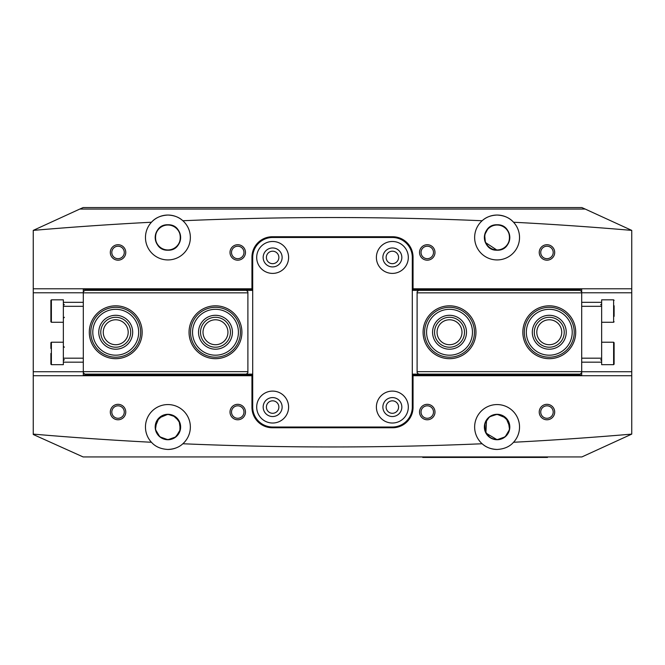<?xml version="1.0" encoding="UTF-8"?>
<svg xmlns="http://www.w3.org/2000/svg" width="665" height="665" viewBox="0 0 665 665"><rect width="100%" height="100%" fill="white"/><g stroke="black" fill="none" stroke-linecap="round" stroke-linejoin="round"><path stroke-width="1" d="M345.468 456.938L319.532 456.938M272.65 251.204A6.234 6.234 0 0 0 266.416 257.438A6.234 6.234 0 0 0 272.65 263.673A6.234 6.234 0 0 0 278.884 257.438A6.234 6.234 0 0 0 272.65 251.204M392.35 251.204A6.234 6.234 0 0 0 386.116 257.438A6.234 6.234 0 0 0 392.35 263.673A6.234 6.234 0 0 0 398.584 257.438A6.234 6.234 0 0 0 392.35 251.204M392.35 400.829A6.234 6.234 0 0 0 386.116 407.063A6.234 6.234 0 0 0 392.35 413.298A6.234 6.234 0 0 0 398.584 407.063A6.234 6.234 0 0 0 392.35 400.829M272.65 400.829A6.234 6.234 0 0 0 266.416 407.063A6.234 6.234 0 0 0 272.65 413.298A6.234 6.234 0 0 0 278.884 407.063A6.234 6.234 0 0 0 272.65 400.829M118.038 260.181A7.731 7.731 0 0 1 110.307 252.451A7.731 7.731 0 0 1 118.038 244.72A7.731 7.731 0 0 1 125.768 252.451A7.731 7.731 0 0 1 118.038 260.181M118.038 246.216A6.234 6.234 0 0 0 111.803 252.451A6.234 6.234 0 0 0 118.038 258.685A6.234 6.234 0 0 0 124.272 252.451A6.234 6.234 0 0 0 118.038 246.216M118.038 419.781A7.731 7.731 0 0 1 110.307 412.051A7.731 7.731 0 0 1 118.038 404.32A7.731 7.731 0 0 1 125.768 412.051A7.731 7.731 0 0 1 118.038 419.781M118.038 405.816A6.234 6.234 0 0 0 111.803 412.051A6.234 6.234 0 0 0 118.038 418.285A6.234 6.234 0 0 0 124.272 412.051A6.234 6.234 0 0 0 118.038 405.816M237.738 260.181A7.731 7.731 0 0 1 230.007 252.451A7.731 7.731 0 0 1 237.738 244.72A7.731 7.731 0 0 1 245.468 252.451A7.731 7.731 0 0 1 237.738 260.181M237.738 246.216A6.234 6.234 0 0 0 231.503 252.451A6.234 6.234 0 0 0 237.738 258.685A6.234 6.234 0 0 0 243.972 252.451A6.234 6.234 0 0 0 237.738 246.216M237.738 419.781A7.731 7.731 0 0 1 230.007 412.051A7.731 7.731 0 0 1 237.738 404.32A7.731 7.731 0 0 1 245.468 412.051A7.731 7.731 0 0 1 237.738 419.781M237.738 405.816A6.234 6.234 0 0 0 231.503 412.051A6.234 6.234 0 0 0 237.738 418.285A6.234 6.234 0 0 0 243.972 412.051A6.234 6.234 0 0 0 237.738 405.816M427.263 260.181A7.731 7.731 0 0 1 419.532 252.451A7.731 7.731 0 0 1 427.263 244.72A7.731 7.731 0 0 1 434.993 252.451A7.731 7.731 0 0 1 427.263 260.181M427.263 246.216A6.234 6.234 0 0 0 421.028 252.451A6.234 6.234 0 0 0 427.263 258.685A6.234 6.234 0 0 0 433.497 252.451A6.234 6.234 0 0 0 427.263 246.216M427.263 419.781A7.731 7.731 0 0 1 419.532 412.051A7.731 7.731 0 0 1 427.263 404.32A7.731 7.731 0 0 1 434.993 412.051A7.731 7.731 0 0 1 427.263 419.781M427.263 405.816A6.234 6.234 0 0 0 421.028 412.051A6.234 6.234 0 0 0 427.263 418.285A6.234 6.234 0 0 0 433.497 412.051A6.234 6.234 0 0 0 427.263 405.816M546.962 419.781A7.731 7.731 0 0 1 539.232 412.051A7.731 7.731 0 0 1 546.962 404.32A7.731 7.731 0 0 1 554.693 412.051A7.731 7.731 0 0 1 546.962 419.781M546.962 405.816A6.234 6.234 0 0 0 540.728 412.051A6.234 6.234 0 0 0 546.962 418.285A6.234 6.234 0 0 0 553.197 412.051A6.234 6.234 0 0 0 546.962 405.816M546.962 260.181A7.731 7.731 0 0 1 539.232 252.451A7.731 7.731 0 0 1 546.962 244.72A7.731 7.731 0 0 1 554.693 252.451A7.731 7.731 0 0 1 546.962 260.181M546.962 246.216A6.234 6.234 0 0 0 540.728 252.451A6.234 6.234 0 0 0 546.962 258.685A6.234 6.234 0 0 0 553.197 252.451A6.234 6.234 0 0 0 546.962 246.216M489.989 437.562L485.134 431.344L484.926 423.281L489.49 416.814L497.088 414.295L499.606 414.544M502.008 415.284L508.284 420.987L509.556 429.524L505.176 436.822L497.088 439.731A12.718 12.718 0 0 1 484.369 427.013A12.718 12.718 0 0 1 497.088 414.295L494.569 414.544M494.569 439.482L492.167 438.742M175.011 437.562L179.866 431.344L180.074 423.281L175.51 416.814L167.913 414.295L165.394 414.544M162.992 415.284L156.716 420.987L155.444 429.524L159.824 436.822L167.913 439.731L159.816 436.822L155.444 429.532M170.431 439.482L172.833 438.742M167.913 225.019A12.469 12.469 0 0 0 155.444 237.488A12.469 12.469 0 0 0 167.913 249.957A12.469 12.469 0 0 0 180.381 237.488A12.469 12.469 0 0 0 167.913 225.019M497.088 414.544A12.469 12.469 0 0 0 484.619 427.013A12.469 12.469 0 0 0 497.088 439.482A12.469 12.469 0 0 0 509.556 427.013A12.469 12.469 0 0 0 497.088 414.544M167.913 414.544A12.469 12.469 0 0 0 155.444 427.013A12.469 12.469 0 0 0 167.913 439.482A12.469 12.469 0 0 0 180.381 427.013A12.469 12.469 0 0 0 167.913 414.544M497.088 225.019A12.469 12.469 0 0 0 484.619 237.488A12.469 12.469 0 0 0 497.088 249.957A12.469 12.469 0 0 0 509.556 237.488A12.469 12.469 0 0 0 497.088 225.019M492.167 415.284L488.085 418.036M486.531 419.923L485.891 433.04L497.088 439.731L505.184 436.822L509.556 429.532M492.025 225.817L497.088 224.77C513.546 224.105 513.555 250.888 497.088 250.206A12.718 12.718 0 0 1 484.369 237.488A12.718 12.718 0 0 1 497.088 224.77C480.629 224.105 480.62 250.888 497.088 250.206L485.392 242.476L484.635 234.886L488.027 228.56M182.858 443.755C179.101 447.279 174.122 449.183 167.913 449.457C160.83 449.075 155.336 446.672 151.445 442.267A22.444 22.444 0 0 1 167.913 404.569A22.444 22.444 0 0 1 182.858 443.755A3491.25 3491.25 0 0 0 482.142 443.755C485.899 447.279 490.878 449.183 497.088 449.457A22.444 22.444 0 0 1 476.115 419.017A22.444 22.444 0 0 1 517.653 418.027A22.444 22.444 0 0 1 513.555 442.267A3491.25 3491.25 0 0 0 631.75 434.112L631.75 375.717L412.3 375.717M585.2 209.059L631.75 230.389A3491.25 3491.25 0 0 0 513.555 222.235C509.664 217.829 504.17 215.427 497.088 215.044A22.444 22.444 0 0 1 517.653 246.474A22.444 22.444 0 0 1 476.115 245.485A22.444 22.444 0 0 1 497.088 215.044C490.878 215.319 485.891 217.222 482.142 220.747A3491.25 3491.25 0 0 0 182.858 220.747A22.444 22.444 0 0 0 147.347 246.474A22.444 22.444 0 0 0 188.885 245.485A22.444 22.444 0 0 0 182.858 220.747C179.109 217.222 174.122 215.319 167.913 215.044C160.83 215.427 155.336 217.829 151.445 222.235A3491.25 3491.25 0 0 0 33.25 230.389L79.8 209.059L585.2 209.059L581.875 207.563L83.125 207.563L79.8 209.059M155.194 427.021L158.918 418.019L167.913 414.295A12.718 12.718 0 0 0 155.194 427.013A12.718 12.718 0 0 0 167.913 439.731A12.718 12.718 0 0 0 180.631 427.013A12.718 12.718 0 0 0 167.913 414.295L170.431 414.544M167.913 224.77A12.718 12.718 0 0 0 155.194 237.488A12.718 12.718 0 0 0 167.913 250.206C151.454 250.888 151.445 224.088 167.913 224.77C151.454 224.105 151.445 250.888 167.913 250.206C184.371 250.888 184.38 224.088 167.913 224.77C184.371 224.105 184.38 250.888 167.913 250.206A12.718 12.718 0 0 0 180.631 237.488A12.718 12.718 0 0 0 167.913 224.77M252.7 375.717L33.25 375.717L33.25 230.389M412.3 288.785L631.75 288.785L631.75 375.717M194.097 456.938L141.728 456.938M631.75 434.112L581.875 456.938L83.125 456.938L33.25 434.494L33.25 375.717M631.75 288.785L631.75 230.389M497.088 250.206C513.546 250.888 513.555 224.088 497.088 224.77A12.718 12.718 0 0 1 509.806 237.488A12.718 12.718 0 0 1 497.088 250.206M509.806 427.021L506.082 418.019L497.088 414.295A12.718 12.718 0 0 1 509.806 427.013A12.718 12.718 0 0 1 497.088 439.731M251.952 375.717L251.952 407.312A20.449 20.449 0 0 0 272.401 427.761L392.599 427.761A20.449 20.449 0 0 0 413.048 407.312L413.048 375.717M33.25 434.112A3491.25 3491.25 0 0 0 151.445 442.267M497.088 449.457C504.17 449.075 509.664 446.672 513.555 442.267M413.048 288.785L413.048 257.189A20.449 20.449 0 0 0 392.599 236.74L272.401 236.74A20.449 20.449 0 0 0 251.952 257.189L251.952 288.785L252.7 288.785M33.25 288.785L251.952 288.785M167.913 449.457A22.444 22.444 0 0 0 176.316 447.828M172.833 415.284L179.109 420.987L180.381 429.524L176.001 436.822L167.913 439.731M536.805 332.251A12.469 12.469 0 0 0 549.273 344.719A12.469 12.469 0 0 0 561.742 332.251A12.469 12.469 0 0 0 549.273 319.782A12.469 12.469 0 0 0 536.805 332.251M437.055 332.251A12.469 12.469 0 0 0 449.523 344.719A12.469 12.469 0 0 0 461.992 332.251A12.469 12.469 0 0 0 449.523 319.782A12.469 12.469 0 0 0 437.055 332.251M475.957 332.251A26.434 26.434 0 0 1 449.523 358.684A26.434 26.434 0 0 1 423.09 332.251A26.434 26.434 0 0 1 449.523 305.817A26.434 26.434 0 0 1 475.957 332.251M575.707 332.251A26.434 26.434 0 0 1 549.273 358.684A26.434 26.434 0 0 1 522.84 332.251A26.434 26.434 0 0 1 549.273 305.817A26.434 26.434 0 0 1 575.707 332.251M412.3 375.143L581.692 375.143L581.692 292.849L417.105 292.849L417.105 291.852L418.601 290.356L580.196 290.356L581.692 291.852L581.692 292.849M581.692 288.785L581.692 289.358L412.3 289.358M581.692 289.358L581.692 291.852M581.692 375.143L581.692 375.717M581.692 372.649L580.196 374.146L418.601 374.146L417.105 372.649L417.105 292.849M417.105 371.652L581.692 371.652M418.601 290.356L412.3 290.356M418.601 374.146L412.3 374.146M128.195 332.251A12.469 12.469 0 0 0 115.727 319.782A12.469 12.469 0 0 0 103.258 332.251A12.469 12.469 0 0 0 115.727 344.719A12.469 12.469 0 0 0 128.195 332.251M227.945 332.251A12.469 12.469 0 0 0 215.477 319.782A12.469 12.469 0 0 0 203.008 332.251A12.469 12.469 0 0 0 215.477 344.719A12.469 12.469 0 0 0 227.945 332.251M189.043 332.251A26.434 26.434 0 0 1 215.477 305.817A26.434 26.434 0 0 1 241.91 332.251A26.434 26.434 0 0 1 215.477 358.684A26.434 26.434 0 0 1 189.043 332.251M89.293 332.251A26.434 26.434 0 0 1 115.727 305.817A26.434 26.434 0 0 1 142.16 332.251A26.434 26.434 0 0 1 115.727 358.684A26.434 26.434 0 0 1 89.293 332.251M252.7 289.358L83.308 289.358L83.308 371.652L247.895 371.652L247.895 372.649L246.399 374.146L84.804 374.146L83.308 372.649L83.308 371.652M83.308 375.717L83.308 375.143L252.7 375.143M83.308 375.143L83.308 372.649M83.308 289.358L83.308 288.785M83.308 291.852L84.804 290.356L246.399 290.356L247.895 291.852L247.895 371.652M247.895 292.849L83.308 292.849M246.399 374.146L252.7 374.146M246.399 290.356L252.7 290.356M256.69 407.063A15.96 15.96 0 0 0 272.65 423.023A15.96 15.96 0 0 0 288.61 407.063A15.96 15.96 0 0 0 272.65 391.103A15.96 15.96 0 0 0 256.69 407.063M263.174 407.063A9.476 9.476 0 0 0 272.65 416.539A9.476 9.476 0 0 0 282.126 407.063A9.476 9.476 0 0 0 272.65 397.587A9.476 9.476 0 0 0 263.174 407.063M376.39 407.063A15.96 15.96 0 0 0 392.35 423.023A15.96 15.96 0 0 0 408.31 407.063A15.96 15.96 0 0 0 392.35 391.103A15.96 15.96 0 0 0 376.39 407.063M382.874 407.063A9.476 9.476 0 0 0 392.35 416.539A9.476 9.476 0 0 0 401.826 407.063A9.476 9.476 0 0 0 392.35 397.587A9.476 9.476 0 0 0 382.874 407.063M256.69 257.438A15.96 15.96 0 0 0 272.65 273.398A15.96 15.96 0 0 0 288.61 257.438A15.96 15.96 0 0 0 272.65 241.478A15.96 15.96 0 0 0 256.69 257.438M263.174 257.438A9.476 9.476 0 0 0 272.65 266.914A9.476 9.476 0 0 0 282.126 257.438A9.476 9.476 0 0 0 272.65 247.962A9.476 9.476 0 0 0 263.174 257.438M376.39 257.438A15.96 15.96 0 0 0 392.35 273.398A15.96 15.96 0 0 0 408.31 257.438A15.96 15.96 0 0 0 392.35 241.478A15.96 15.96 0 0 0 376.39 257.438M382.874 257.438A9.476 9.476 0 0 0 392.35 266.914A9.476 9.476 0 0 0 401.826 257.438A9.476 9.476 0 0 0 392.35 247.962A9.476 9.476 0 0 0 382.874 257.438M412.3 407.063L412.3 257.438A19.95 19.95 0 0 0 392.35 237.488L272.65 237.488A19.95 19.95 0 0 0 252.7 257.438L252.7 407.063A19.95 19.95 0 0 0 272.65 427.013L392.35 427.013A19.95 19.95 0 0 0 412.3 407.063M581.692 358.186L601.642 358.186L601.642 362.176L581.692 362.176L601.642 362.176L601.642 364.669L613.612 364.669L613.612 342.226L614.111 342.724L614.111 364.171L613.612 364.669M601.642 358.186L601.642 306.316L581.692 306.316M601.642 322.276L613.612 322.276L613.612 299.832L601.642 299.832L601.642 302.326L581.692 302.326L601.642 302.326L601.642 306.316M614.111 305.759L614.111 316.349M614.111 311.785L614.111 306.49M614.111 348.477L614.111 342.724M614.111 358.418L614.111 353.447M83.308 362.176L63.358 362.176L63.358 358.186L83.308 358.186M83.308 306.316L63.358 306.316L63.358 302.326L83.308 302.326L63.358 302.326L63.358 299.832L51.388 299.832L51.388 322.276L50.889 321.777L50.889 300.331L51.388 299.832M63.358 306.316L63.358 358.186M50.889 316.349L50.889 321.777M50.889 305.759L50.889 315.617M50.889 348.477L50.889 342.724L51.388 342.226L51.388 364.669L50.889 364.171L50.889 353.447L50.889 364.171M51.388 364.669L63.358 364.669L63.358 362.176M93.956 339.483A22.943 22.943 0 0 0 122.959 354.021A22.943 22.943 0 0 0 137.505 325.019A22.943 22.943 0 0 0 108.503 310.48A22.943 22.943 0 0 0 93.956 339.483M139.392 324.395A24.938 24.938 0 0 1 123.59 355.916A24.938 24.938 0 0 1 92.061 340.106A24.938 24.938 0 0 1 107.871 308.585A24.938 24.938 0 0 1 139.392 324.395M99.634 337.596A16.957 16.957 0 0 1 110.382 316.158A16.957 16.957 0 0 1 131.82 326.906A16.957 16.957 0 0 1 121.072 348.344A16.957 16.957 0 0 1 99.634 337.596M129.933 327.537A14.963 14.963 0 0 0 111.013 318.053A14.963 14.963 0 0 0 101.529 336.964A14.963 14.963 0 0 0 120.448 346.448A14.963 14.963 0 0 0 129.933 327.537M234.612 319.591A22.943 22.943 0 0 0 202.825 313.115A22.943 22.943 0 0 0 196.341 344.911A22.943 22.943 0 0 0 228.137 351.386A22.943 22.943 0 0 0 234.612 319.591M194.679 346.008A24.938 24.938 0 0 1 201.719 311.453A24.938 24.938 0 0 1 236.275 318.493A24.938 24.938 0 0 1 229.234 353.049A24.938 24.938 0 0 1 194.679 346.008M229.625 322.899A16.957 16.957 0 0 1 224.837 346.39A16.957 16.957 0 0 1 201.337 341.602A16.957 16.957 0 0 1 206.125 318.111A16.957 16.957 0 0 1 229.625 322.899M203 340.505A14.963 14.963 0 0 0 223.731 344.728A14.963 14.963 0 0 0 227.962 323.996A14.963 14.963 0 0 0 207.222 319.774A14.963 14.963 0 0 0 203 340.505M431.136 318.527A22.943 22.943 0 0 0 435.799 350.638A22.943 22.943 0 0 0 467.911 345.975A22.943 22.943 0 0 0 463.247 313.863A22.943 22.943 0 0 0 431.136 318.527M469.507 347.163A24.938 24.938 0 0 1 434.602 352.234A24.938 24.938 0 0 1 429.532 317.338A24.938 24.938 0 0 1 464.436 312.267A24.938 24.938 0 0 1 469.507 347.163M435.932 322.109A16.957 16.957 0 0 1 459.665 318.66A16.957 16.957 0 0 1 463.114 342.392A16.957 16.957 0 0 1 439.382 345.842A16.957 16.957 0 0 1 435.932 322.109M461.51 341.203A14.963 14.963 0 0 0 458.468 320.256A14.963 14.963 0 0 0 437.528 323.298A14.963 14.963 0 0 0 440.571 344.246A14.963 14.963 0 0 0 461.51 341.203M527.578 339.715A22.943 22.943 0 0 0 556.738 353.946A22.943 22.943 0 0 0 570.969 324.786A22.943 22.943 0 0 0 541.809 310.555A22.943 22.943 0 0 0 527.578 339.715M572.856 324.138A24.938 24.938 0 0 1 557.386 355.833A24.938 24.938 0 0 1 525.691 340.364A24.938 24.938 0 0 1 541.16 308.668A24.938 24.938 0 0 1 572.856 324.138M533.239 337.77A16.957 16.957 0 0 1 543.754 316.216A16.957 16.957 0 0 1 565.308 326.731A16.957 16.957 0 0 1 554.785 348.285A16.957 16.957 0 0 1 533.239 337.77M563.421 327.38A14.963 14.963 0 0 0 544.402 318.103A14.963 14.963 0 0 0 535.125 337.122A14.963 14.963 0 0 0 554.136 346.399A14.963 14.963 0 0 0 563.421 327.38M547.461 456.938L547.461 457.437L422.774 457.437L422.774 456.938M180.381 427.013A12.469 12.469 0 0 1 167.913 439.482A12.469 12.469 0 0 1 155.444 427.013A12.469 12.469 0 0 1 167.913 414.544A12.469 12.469 0 0 1 180.381 427.013M180.381 237.488A12.469 12.469 0 0 1 167.913 249.957A12.469 12.469 0 0 1 155.444 237.488A12.469 12.469 0 0 1 167.913 225.019A12.469 12.469 0 0 1 180.381 237.488M33.25 371.727L83.308 371.727M581.692 371.727L631.75 371.727M631.75 292.775L581.692 292.775M83.308 292.775L33.25 292.775M539.98 457.437L539.98 456.938M430.255 457.437L430.255 456.938M613.612 299.832L614.111 300.331M600.645 304.819L601.642 303.822M613.612 322.276L614.111 321.777M600.645 359.682L601.642 360.679M601.642 342.226L613.612 342.226M64.355 317.288L63.358 318.286M63.358 322.276L51.388 322.276M64.355 304.819L63.358 303.822M64.355 359.682L63.358 360.679M63.358 342.226L51.388 342.226M64.355 347.213L63.358 346.216"/></g></svg>
